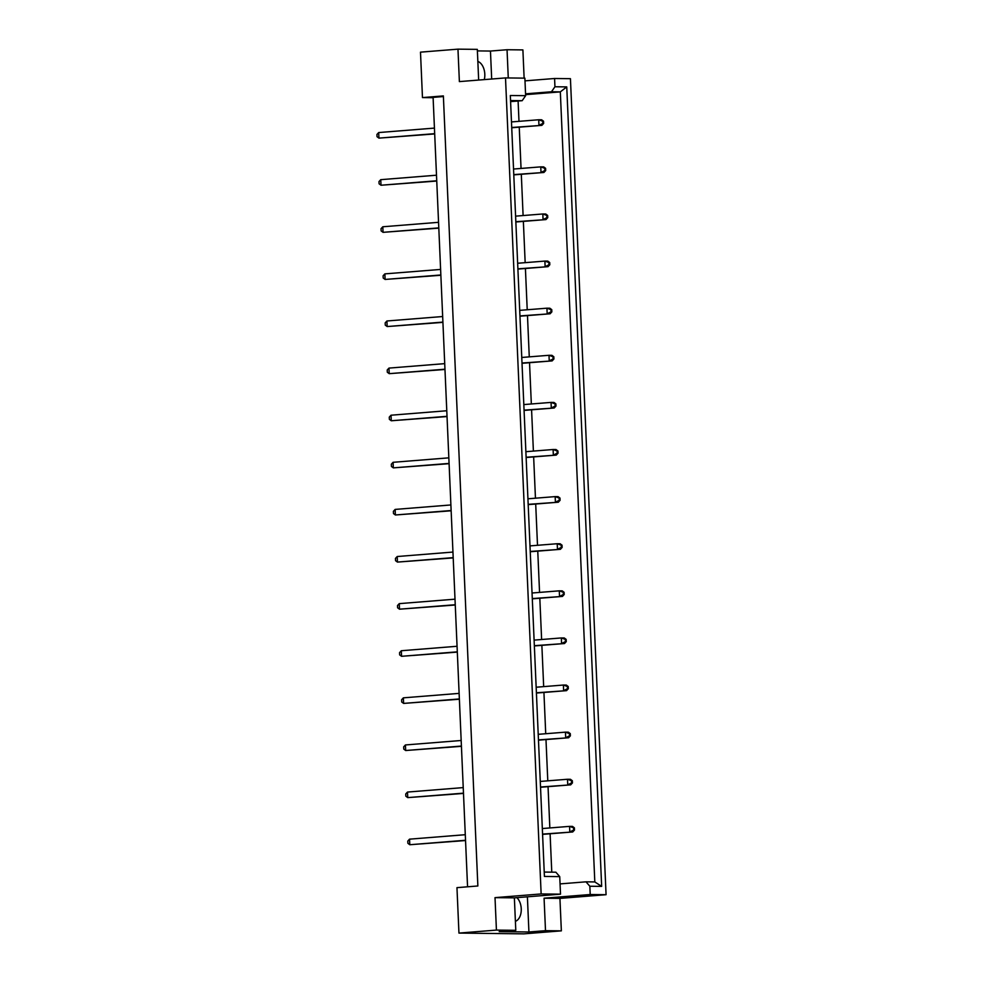 <?xml version="1.0" encoding="UTF-8"?>
<svg xmlns="http://www.w3.org/2000/svg" width="983" height="983" viewBox="0 0 983 983"><rect width="100%" height="100%" fill="white"/><g stroke="black" fill="none" stroke-linecap="round" stroke-linejoin="round"><path stroke-width="1.47" d="M516.898 897.663A13.012 8.171 -94.6 0 1 521.223 910.897A13.012 8.171 -94.6 0 1 515.399 921.329M477.849 61.413A13.012 8.171 -94.6 0 1 484.287 79.611M496.427 930.09L515.792 930.311L514.367 897.86L495.014 897.639L496.427 930.09L458.95 933.088L523.865 933.85L561.354 930.852L559.929 898.401L544.078 898.204L590.218 894.518L589.849 886.248L585.991 881.825L594.813 881.935L560.322 91.874L551.488 91.763L554.94 86.762L566.749 86.897L601.657 886.383L589.849 886.248M518.102 101.016L518.987 121.339M519.245 127.163L521.051 168.449M521.309 174.274L523.103 215.547M523.361 221.384L525.168 262.658M525.413 268.494L527.22 309.768M527.478 315.592L529.272 356.866M529.53 362.702L531.336 403.976M531.582 409.813L533.388 451.086M533.646 456.923L535.452 498.197M535.698 504.021L537.504 545.295M537.762 551.131L539.556 592.405M539.814 598.242L541.621 639.515M541.866 645.34L543.673 686.625M543.931 692.45L545.725 733.723M545.983 739.56L547.789 780.834M548.047 786.67L549.841 827.944M550.099 833.768L551.77 872.154M524.123 78.136L522.895 49.912L507.044 49.728L508.272 77.952M515.792 930.311L499.204 931.638L528.928 931.995L545.504 930.668L544.078 898.204M545.504 930.668L561.354 930.852M544.422 876.443L510.324 95.511L525.635 95.683L524.873 78.148L505.508 77.915L541.141 893.94L560.507 894.174L559.732 876.627L544.422 876.443M559.929 898.401L606.069 894.702L590.218 894.518M606.069 894.702L570.435 78.677L554.584 78.493L554.94 86.762M478.66 80.065L477.32 49.371L457.967 49.15L459.38 81.601L505.508 77.915M524.996 80.864L554.584 78.493M514.367 897.86L560.507 894.174M495.014 897.639L541.141 893.94M457.967 49.15L420.491 52.148L422.469 97.587L433.11 97.71M491.684 79.021L490.456 51.055L477.394 50.895M490.456 51.055L507.044 49.728M422.469 97.587L443.37 95.916L477.861 885.978L456.96 887.649L458.95 933.088M443.394 96.555L433.098 97.378L467.564 886.801M525.598 94.651L560.322 91.874L566.749 86.897M560.052 883.901L585.991 881.825M528.928 931.995L527.392 896.815M544.226 872.068L555.862 872.204L559.732 876.627M510.595 101.618L522.182 100.696L510.546 100.549M525.635 95.683L522.182 100.696M525.561 93.84L551.488 91.763M601.657 886.383L594.813 881.935M573.667 830.045L574.477 830.057L574.379 827.821L573.568 827.821L573.667 830.045L569.796 831.925L569.562 826.371L542.333 828.546M465.278 834.702L409.542 839.163L409.788 844.729L465.524 840.268M573.568 827.821L569.562 826.371L572.487 826.396L574.379 827.821M465.537 840.539L409.788 844.729L407.884 843.303L407.785 841.079L409.542 839.163M542.579 834.112L572.72 831.962L542.591 834.37M574.477 830.057L572.72 831.962M571.602 782.935L572.425 782.947L572.327 780.723L571.504 780.711L571.602 782.935L567.744 784.827L567.498 779.261L540.269 781.436M463.226 787.604L407.49 792.065L407.736 797.618L463.472 793.158M571.504 780.711L567.498 779.261L570.423 779.298L572.327 780.723M463.484 793.428L407.736 797.618L405.832 796.193L405.733 793.969L407.49 792.065M540.515 787.002L570.668 784.852L540.527 787.272M572.425 782.947L570.668 784.852M569.55 735.825L570.373 735.837L570.275 733.613L569.452 733.601L569.55 735.825L565.692 737.717L565.446 732.151L538.217 734.326M461.174 740.494L405.426 744.954L405.672 750.52L461.408 746.06M569.452 733.601L565.446 732.151L568.371 732.188L570.275 733.613M461.42 746.318L405.672 750.52L403.767 749.095L403.669 746.859L405.426 744.954M538.463 739.892L568.616 737.754L538.475 740.162M570.373 735.837L568.616 737.754M567.498 688.727L568.309 688.727L568.211 686.503L567.4 686.49L567.498 688.727L563.628 690.607L563.382 685.04L536.165 687.228M459.11 693.384L403.374 697.844L403.62 703.41L459.356 698.95M567.4 686.49L563.382 685.04L566.306 685.077L568.211 686.503M459.368 699.22L403.62 703.41L401.715 701.985L401.617 699.761L403.374 697.844M536.399 692.782L566.552 690.644L536.411 693.052M568.309 688.727L566.552 690.644M565.434 641.616L566.257 641.629L566.159 639.392L565.336 639.392L565.434 641.616L561.576 643.496L561.33 637.942L534.101 640.117M457.058 646.273L401.322 650.734L401.555 656.3L457.304 651.84M565.336 639.392L561.33 637.942L564.254 637.967L566.159 639.392M457.316 652.11L401.555 656.3L399.651 654.875L399.565 652.651L401.322 650.734M534.347 645.684L564.5 643.533L534.359 645.942M566.257 641.629L564.5 643.533M563.382 594.506L564.193 594.518L564.107 592.294L563.284 592.282L563.382 594.506L559.511 596.398L559.278 590.832L532.049 593.007M455.006 599.175L399.258 603.636L399.503 609.19L455.24 604.729M563.284 592.282L559.278 590.832L562.202 590.869L564.107 592.294M455.252 605L399.503 609.19L397.599 607.764L397.501 605.54L399.258 603.636M532.294 598.573L562.436 596.423L532.307 598.844M564.193 594.518L562.436 596.423M561.318 547.396L562.141 547.408L562.043 545.184L561.219 545.172L561.318 547.396L557.459 549.288L557.214 543.722L529.997 545.897M452.942 552.065L397.206 556.525L397.451 562.092L453.188 557.631M561.219 545.172L557.214 543.722L560.138 543.759L562.043 545.184M453.2 557.902L397.451 562.092L395.547 560.666L395.449 558.43L397.206 556.525M530.23 551.463L560.384 549.325L530.242 551.733M562.141 547.408L560.384 549.325M559.266 500.298L560.089 500.298L559.991 498.074L559.167 498.062L559.266 500.298L555.407 502.178L555.162 496.612L527.932 498.799M450.89 504.955L395.141 509.415L395.387 514.981L451.136 510.521M559.167 498.062L555.162 496.612L558.086 496.648L559.991 498.074M451.136 510.791L395.387 514.981L393.483 513.556L393.384 511.332L395.141 509.415M528.178 504.353L558.332 502.215L528.19 504.623M560.089 500.298L558.332 502.215M557.214 453.188L558.025 453.2L557.926 450.964L557.115 450.964L557.214 453.188L553.343 455.068L553.097 449.514L525.88 451.689M448.826 457.845L393.089 462.305L393.335 467.871L449.071 463.411M557.115 450.964L553.097 449.514L556.022 449.538L557.926 450.964M449.084 463.681L393.335 467.871L391.431 466.446L391.332 464.222L393.089 462.305M526.126 457.255L556.267 455.104L526.126 457.513M558.025 453.2L556.267 455.104M555.149 406.077L555.973 406.09L555.874 403.866L555.051 403.853L555.149 406.077L551.291 407.97L551.045 402.403L523.816 404.578M446.774 410.747L391.037 415.207L391.271 420.761L447.019 416.313M555.051 403.853L551.045 402.403L553.97 402.44L555.874 403.866M447.032 416.571L391.271 420.761L389.379 419.336L389.28 417.111L391.037 415.207M524.062 410.144L554.215 407.994L524.074 410.415M555.973 406.09L554.215 407.994M553.097 358.967L553.921 358.979L553.822 356.755L552.999 356.743L553.097 358.967L549.227 360.859L548.993 355.293L521.764 357.468M444.721 363.636L388.973 368.097L389.219 373.663L444.955 369.203M552.999 356.743L548.993 355.293L551.918 355.33L553.822 356.755M444.967 369.473L389.219 373.663L387.314 372.238L387.216 370.001L388.973 368.097M522.01 363.034L552.151 360.896L522.022 363.305M553.921 358.979L552.151 360.896M551.033 311.869L551.856 311.869L551.758 309.645L550.947 309.633L551.033 311.869L547.175 313.749L546.929 308.183L519.712 310.37M442.657 316.526L386.921 320.986L387.167 326.553L442.903 322.092M550.947 309.633L546.929 308.183L549.853 308.22L551.758 309.645M442.915 322.363L387.167 326.553L385.262 325.127L385.164 322.903L386.921 320.986M519.946 315.924L550.099 313.786L519.958 316.194M551.856 311.869L550.099 313.786M548.981 264.759L549.804 264.771L549.706 262.547L548.883 262.535L548.981 264.759L545.123 266.639L544.877 261.085L517.648 263.26M440.605 269.428L384.869 273.876L385.103 279.442L440.851 274.982M548.883 262.535L544.877 261.085L547.801 261.109L549.706 262.547M440.863 275.252L385.103 279.442L383.198 278.017L383.1 275.793L384.869 273.876M517.894 268.826L548.047 266.676L517.906 269.084M549.804 264.771L548.047 266.676M546.929 217.648L547.74 217.661L547.642 215.437L546.831 215.424L546.929 217.648L543.058 219.541L542.825 213.975L515.596 216.149M438.541 222.318L382.805 226.778L383.051 232.332L438.787 227.884M546.831 215.424L542.825 213.975L545.749 214.011L547.642 215.437M438.799 228.142L383.051 232.332L381.146 230.907L381.048 228.683L382.805 226.778M515.842 221.716L545.983 219.578L515.854 221.986M547.74 217.661L545.983 219.578M544.865 170.538L545.688 170.551L545.59 168.326L544.766 168.314L544.865 170.538L541.006 172.43L540.761 166.864L513.531 169.039M436.489 175.207L380.753 179.668L380.999 185.234L436.735 180.774M544.766 168.314L540.761 166.864L543.685 166.901L545.59 168.326M436.747 181.044L380.999 185.234L379.094 183.809L378.996 181.585L380.753 179.668M513.777 174.605L543.931 172.467L513.79 174.876M545.688 170.551L543.931 172.467M542.813 123.44L543.636 123.44L543.538 121.216L542.714 121.216L542.813 123.44L538.954 125.32L538.709 119.754L511.479 121.941M434.437 128.097L378.688 132.558L378.934 138.124L434.67 133.663M542.714 121.216L538.709 119.754L541.633 119.791L543.538 121.216M434.683 133.934L378.934 138.124L377.03 136.698L376.931 134.474L378.688 132.558M511.725 127.495L541.879 125.357L511.738 127.765M543.636 123.44L541.879 125.357"/></g></svg>
